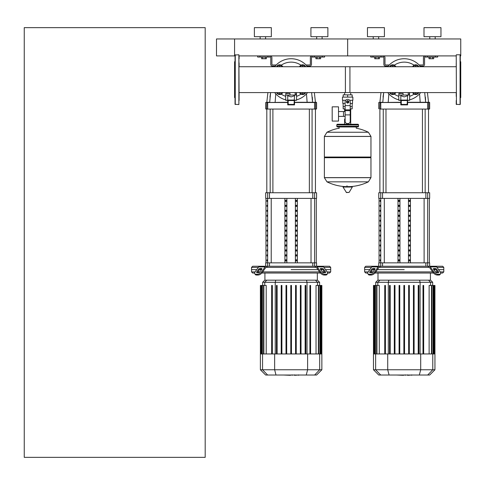 <?xml version="1.0" encoding="UTF-8"?>
<svg xmlns="http://www.w3.org/2000/svg" width="485" height="485" viewBox="0 0 485 485"><rect width="100%" height="100%" fill="white"/><g stroke="black" fill="none" stroke-linecap="round" stroke-linejoin="round"><path stroke-width="0.73" d="M24.25 457.355L24.25 27.645L205.185 27.645L205.185 457.355L24.25 457.355M432.523 57.042L432.523 58.74L433.699 58.74L433.699 57.042M432.523 58.74L430.171 58.74L430.171 57.042M430.171 58.74L429.001 58.74L429.001 57.042M319.439 57.042L319.439 58.74L320.615 58.74L320.615 57.042M319.439 58.74L317.093 58.74L317.093 57.042M317.093 58.74L315.917 58.74L315.917 57.042M378.245 57.042L378.245 58.74L379.422 58.74L379.422 57.042M378.245 58.74L375.893 58.74L375.893 57.042M375.893 58.74L374.717 58.74L374.717 57.042M265.162 57.042L265.162 58.74L266.338 58.74L266.338 57.042M265.162 58.74L262.809 58.74L262.809 57.042M262.809 58.74L261.633 58.74L261.633 57.042M460.295 60.855L460.295 55.914L460.75 55.914L460.75 38.952L347.666 38.952L347.666 55.914L347.666 38.952L234.582 38.952L234.582 55.914L216.492 55.914L216.492 38.952L234.582 38.952L234.582 55.914L235.037 55.914L235.037 58.818L235.037 55.914M456.227 96.43L456.227 92.586L350.71 92.586L350.71 94.848M350.71 108.87L350.71 119.049L350.212 119.049L350.71 119.049L350.71 124.251M344.623 92.586L344.623 94.848M344.623 108.87L344.623 111.55M345.12 119.049L344.623 119.049L345.12 119.049M338.518 116.37L345.12 116.37M338.518 111.55L343.495 111.55L343.495 116.37L343.495 111.55L345.12 111.55M332.189 113.957L332.189 121.08L338.518 121.08L338.518 106.833L332.189 106.833L332.189 113.957M345.678 100.274L342.465 100.274L342.465 97.109L352.868 97.109L352.868 100.274L349.661 100.274M350.212 108.87L352.171 108.87L352.189 106.609L350.212 106.609M346.763 101.856A0.903 0.903 0 0 0 347.666 102.765A0.903 0.903 0 0 0 348.57 101.856A0.903 0.903 0 0 0 347.666 100.953A0.903 0.903 0 0 0 346.763 101.856M346.987 101.856A0.679 0.679 0 0 1 347.666 101.183A0.679 0.679 0 0 1 348.345 101.856A0.679 0.679 0 0 1 347.666 102.535A0.679 0.679 0 0 1 346.987 101.856M348.8 102.511L347.666 103.166L346.539 102.511L346.539 101.207L347.666 100.553L348.8 101.207L348.8 102.511M350.212 114.903L350.212 121.311A2.261 2.261 0 0 1 347.951 123.572L347.387 123.572A2.261 2.261 0 0 1 345.12 121.311L345.12 114.903L350.212 114.903L350.212 101.856A2.546 2.546 0 0 0 347.666 99.316A2.546 2.546 0 0 0 345.12 101.856L345.12 114.903M345.12 108.87L343.162 108.87L343.144 106.609L345.12 106.609M345.12 103.444L342.804 103.444L342.804 100.274M352.528 100.274L352.528 103.444L350.212 103.444M343.162 97.109L343.162 94.848L352.171 94.848L352.171 97.109M347.666 97.109L347.666 94.848M370.964 136.406L324.374 136.406L370.964 136.461L324.374 136.461L324.374 157.043L370.964 157.043L370.964 136.406L368.376 132.247L347.666 132.247L368.376 132.247A46.815 46.815 0 0 0 356.263 128.21L356.263 126.961L357.845 126.961A0.679 0.679 0 0 0 358.524 126.282L358.524 124.93A0.679 0.679 0 0 0 357.845 124.251L337.487 124.251A0.679 0.679 0 0 0 336.808 124.93L358.524 124.93M339.076 128.549L339.076 126.961L337.487 126.961L357.845 126.961M370.285 157.043L370.964 157.722L370.964 177.625L324.374 177.625L370.964 177.625L368.376 181.839L347.666 181.839L368.376 181.839A46.815 46.815 0 0 1 349.97 186.616M370.964 157.722L324.374 157.722L324.374 177.686L370.964 177.686M345.368 186.616A46.815 46.815 0 0 1 326.957 181.839L347.666 181.839M346.987 185.767L346.987 186.616M343.247 186.616L343.004 187.04L346.472 192.551L349.109 192.412L352.328 187.04L352.086 186.616L343.247 186.616M324.374 157.722L325.053 157.043M347.666 132.247L326.957 132.247L324.374 136.406M344.623 124.251L344.623 119.049M338.166 124.93A0.679 0.679 0 0 0 337.487 124.251M357.166 124.93A0.679 0.679 0 0 1 357.845 124.251M358.524 126.282L336.808 126.282A0.679 0.679 0 0 0 337.487 126.961M456.227 55.011L456.452 104.542L456.227 55.011M456.227 100.504L456.227 104.311L460.071 104.542L460.071 54.781L460.295 104.311M460.295 69.834L460.295 62.892M460.295 97.982L460.75 97.527L460.75 61.795L460.295 61.34M460.295 89.489L460.295 85.415L460.295 89.489M460.295 97.024L460.295 96.43M239.105 58.818L239.105 55.914L456.227 55.914L456.227 58.818M456.227 62.892L456.227 66.736L345.405 66.736L345.405 92.586M239.105 100.504L238.881 54.781L238.881 104.542L235.037 104.311L235.037 55.011L238.881 54.781M235.037 97.982L234.582 97.527L234.582 61.795L235.037 61.34M239.105 96.43L239.105 92.586L349.928 92.586L349.928 66.736L239.105 66.736L239.105 62.892M393.82 66.736A1.807 1.807 0 0 0 391.631 66.736M392.074 66.736A1.582 1.582 0 0 1 393.377 66.736M390.425 66.736L391.159 65.463L394.293 65.463L395.026 66.736M389.655 66.736A3.395 3.395 0 0 1 395.796 66.736M416.785 66.736A1.807 1.807 0 0 0 414.596 66.736M415.039 66.736A1.582 1.582 0 0 1 416.342 66.736M413.39 66.736L414.123 65.463L417.258 65.463L417.991 66.736M412.62 66.736A3.395 3.395 0 0 1 418.761 66.736M395.796 92.586A3.395 3.395 0 0 1 389.655 92.586M391.631 92.586A1.807 1.807 0 0 0 393.82 92.586M393.377 92.586A1.582 1.582 0 0 1 392.074 92.586M395.026 92.586L394.293 93.86L391.159 93.86L390.425 92.586M418.761 92.586A3.395 3.395 0 0 1 412.62 92.586M414.596 92.586A1.807 1.807 0 0 0 416.785 92.586M416.342 92.586A1.582 1.582 0 0 1 415.039 92.586M417.991 92.586L417.258 93.86L414.123 93.86L413.39 92.586M420.659 66.736A20.922 20.922 0 0 0 387.757 66.736A20.922 20.922 0 0 1 404.211 58.74M387.757 92.586A20.922 20.922 0 0 0 398.779 99.861A20.922 20.922 0 0 1 387.757 92.586M409.637 99.861A20.922 20.922 0 0 0 420.659 92.586M401.271 100.534L400.816 100.08L400.816 95.721L404.211 96.915L407.6 95.721L407.145 104.427L401.271 104.427L401.271 100.534L407.145 100.534M407.6 100.243L409.637 100.243L409.637 95.042L398.779 95.042L398.779 100.243L400.816 100.353L398.894 100.353M400.816 104.875L407.6 104.875L407.6 100.08L400.816 100.08L400.816 104.875L401.271 104.427M407.6 104.875L407.145 104.427M407.6 100.353L409.522 100.353L407.6 100.353M403.077 95.042L403.077 93.459L398.846 93.459L398.846 95.042M409.522 94.811L409.522 92.586M408.237 92.586L408.237 94.811L409.298 94.811L409.298 92.586M280.736 66.736A1.807 1.807 0 0 0 278.548 66.736M278.99 66.736A1.582 1.582 0 0 1 280.294 66.736M277.341 66.736L278.075 65.463L281.209 65.463L281.943 66.736M276.571 66.736A3.395 3.395 0 0 1 282.713 66.736M303.701 66.736A1.807 1.807 0 0 0 301.518 66.736M301.955 66.736A1.582 1.582 0 0 1 303.264 66.736M300.306 66.736L301.039 65.463L304.174 65.463L304.907 66.736M299.536 66.736A3.395 3.395 0 0 1 305.677 66.736M282.713 92.586A3.395 3.395 0 0 1 276.571 92.586M278.548 92.586A1.807 1.807 0 0 0 280.736 92.586M280.294 92.586A1.582 1.582 0 0 1 278.99 92.586M281.943 92.586L281.209 93.86L278.075 93.86L277.341 92.586M305.677 92.586A3.395 3.395 0 0 1 299.536 92.586M301.518 92.586A1.807 1.807 0 0 0 303.701 92.586M303.264 92.586A1.582 1.582 0 0 1 301.955 92.586M304.907 92.586L304.174 93.86L301.039 93.86L300.306 92.586M307.575 92.586A20.922 20.922 0 0 1 296.553 99.861A20.922 20.922 0 0 0 307.575 92.586M291.127 58.74A20.922 20.922 0 0 1 307.575 66.736A20.922 20.922 0 0 0 274.674 66.736A20.922 20.922 0 0 1 291.127 58.74M274.674 92.586A20.922 20.922 0 0 0 285.695 99.861A20.922 20.922 0 0 1 274.674 92.586M288.187 100.534L287.732 100.08L287.732 95.721L291.127 96.915L294.516 95.721L294.062 104.427L288.187 104.427L288.187 100.534L294.062 100.534M294.516 100.243L296.553 100.243L296.553 95.042L285.695 95.042L285.695 100.243L287.732 100.353L285.81 100.353M287.732 104.875L294.516 104.875L294.516 100.08L287.732 100.08L287.732 104.875L288.187 104.427M294.516 104.875L294.062 104.427M294.516 100.353L296.438 100.353L294.516 100.353M289.994 95.042L289.994 93.459L285.768 93.459L285.768 95.042M296.438 94.811L296.438 92.586M295.153 92.586L295.153 94.811L296.214 94.811L296.214 92.586M235.037 104.311L235.037 100.504L235.037 104.311M411.425 375.032L407.897 375.305M407.345 375.032L405.242 375.032M403.593 375.032L404.981 375.032M403.593 375.305L396.718 375.032M298.342 375.032L294.813 375.305M294.262 375.032L292.158 375.032M290.509 375.032L291.897 375.032M290.509 375.305L283.634 375.032M436.991 267.38L443.787 267.38L443.787 269.642L438.592 269.642L443.787 269.642L443.787 271.903L440.192 271.903M379.603 267.38L379.282 267.38A1.134 0.8 90 0 0 378.718 267.708L375.226 272.643L374.662 271.842L378.154 266.908A2.261 1.601 -90 0 1 379.282 266.247L380.41 266.247L379.603 267.38L428.813 267.38L428.006 266.247L429.134 266.247A2.261 1.601 90 0 1 430.262 266.908L433.754 271.842L433.19 272.643L429.698 267.708A1.134 0.8 -90 0 0 429.134 267.38A1.134 0.8 -90 0 1 429.698 267.708M404.211 269.642L377.354 269.642L404.211 269.642M433.796 269.642L435.712 269.642L433.796 269.642M433.796 268.508L435.397 268.508A1.134 0.564 -144.7 0 1 436.761 269.308L438.549 271.842A1.134 0.564 -144.7 0 1 438.676 272.497A1.134 0.564 -144.7 0 1 438.319 272.643L436.718 272.643A1.134 0.564 -144.7 0 1 435.354 271.842L433.56 269.308A1.134 0.564 -144.7 0 1 433.438 268.654A1.134 0.564 -144.7 0 1 433.796 268.508L433.42 269.042M438.549 271.842L437.985 272.643L436.191 270.109A1.134 0.564 35.3 0 0 434.827 269.308L433.56 269.308M373.026 268.508L374.62 268.508A1.134 0.564 144.7 0 1 374.978 268.654A1.134 0.564 144.7 0 1 374.856 269.308L373.589 269.308A1.134 0.564 -35.3 0 0 372.225 270.109L370.431 272.643L369.867 271.842L371.655 269.308A1.134 0.564 144.7 0 1 373.026 268.508L373.589 269.308M374.856 269.308L373.062 271.842A1.134 0.564 144.7 0 1 371.698 272.643L370.097 272.643A1.134 0.564 144.7 0 1 369.74 272.497A1.134 0.564 144.7 0 1 369.867 271.842M429.649 266.247L429.649 262.858L378.767 262.858L378.767 266.247L442.659 266.247L443.787 267.38M429.134 267.38L428.813 267.38M433.19 272.643A3.395 1.697 35.3 0 0 437.282 275.043L438.883 275.043A3.395 1.697 35.3 0 0 439.956 274.601L440.519 273.801A3.395 1.697 -144.7 0 0 440.15 271.842L436.664 266.908A2.261 1.601 -90 0 0 435.53 266.247L429.134 266.247M437.282 275.043L437.852 274.243A3.395 1.697 -144.7 0 1 433.754 271.842M437.852 274.243L439.446 274.243L438.883 275.043M440.519 273.801A3.395 1.697 -144.7 0 1 439.446 274.243M379.282 266.247L372.886 266.247A2.261 1.601 90 0 0 371.752 266.908L368.267 271.842A3.395 1.697 144.7 0 0 367.897 273.801L368.461 274.601A3.395 1.697 -35.3 0 0 369.534 275.043L371.134 275.043A3.395 1.697 -35.3 0 0 375.226 272.643M369.534 275.043L368.97 274.243A3.395 1.697 144.7 0 1 367.897 273.801L368.461 274.601M368.97 274.243L370.57 274.243L371.134 275.043M374.662 271.842A3.395 1.697 144.7 0 1 370.57 274.243M374.014 266.247L365.763 266.247L364.629 267.38L371.425 267.38M368.224 271.903L364.629 271.903L364.629 269.642L369.825 269.642L364.629 269.642L364.629 267.38M372.704 269.642L374.62 269.642L372.704 269.642M437.464 271.903L435.397 271.903M432.662 271.903L375.754 271.903M373.02 271.903L370.958 271.903M364.629 271.903L365.763 273.031L367.739 273.031M374.923 273.031L433.493 273.031M440.677 273.031L442.659 273.031L443.787 271.903M379.858 280.178L377.839 280.178L375.736 282.288L432.681 282.288L430.577 280.178L379.858 280.178L377.821 282.288L377.821 285.447M404.551 285.447L404.551 353.953L404.551 285.447L403.872 285.447L403.872 353.953M414.111 285.447L414.111 353.953L414.111 285.447L413.432 285.447L413.432 353.953M376.954 353.953L376.954 285.447L379.294 285.447L379.294 353.953M390.207 353.953L390.207 285.447L389.528 285.447L389.528 353.953M384.744 353.953L384.744 285.447L385.423 285.447L385.423 353.953M399.767 353.953L399.767 285.447L399.088 285.447L399.088 353.953M394.984 353.953L394.984 285.447L394.305 285.447L394.305 353.953M434.942 369.764L373.474 369.764L378.743 375.032L429.674 375.032L434.942 369.764L434.942 353.953L373.474 353.953L373.474 285.447M374.535 353.953L374.535 285.447L375.451 285.447L375.117 285.447L375.117 353.953M373.99 353.953L373.99 285.447L373.65 285.447L374.196 285.447L374.196 353.953M376.615 353.953L376.615 285.447L375.451 285.447L375.451 353.953M409.328 353.953L409.328 285.447L408.649 285.447L408.649 353.953M423.672 353.953L423.672 285.447L422.993 285.447L422.993 353.953L422.993 285.447M418.888 353.953L418.888 285.447L418.215 285.447L418.215 353.953M429.122 353.953L429.122 285.447L433.305 285.447L432.966 285.447L432.966 353.953M431.802 353.953L431.802 285.447L431.462 285.447L431.462 353.953M433.305 353.953L433.305 285.447L434.766 285.447L434.427 285.447L434.427 353.953M434.22 353.953L434.22 285.447L433.881 285.447L433.881 353.953M434.766 285.447L434.766 353.953M323.907 267.38L330.703 267.38L330.703 269.642L325.508 269.642L330.703 269.642L330.703 271.903L327.108 271.903M266.52 267.38L266.198 267.38A1.134 0.8 90 0 0 265.635 267.708L262.142 272.643L261.579 271.842L265.071 266.908A2.261 1.601 -90 0 1 266.198 266.247L267.326 266.247L266.52 267.38L315.729 267.38L314.923 266.247L316.05 266.247A2.261 1.601 90 0 1 317.184 266.908L320.67 271.842L320.106 272.643L316.614 267.708A1.134 0.8 -90 0 0 316.05 267.38A1.134 0.8 -90 0 1 316.614 267.708M291.127 269.642L317.984 269.642L291.127 269.642M320.712 269.642L322.628 269.642L320.712 269.642M320.712 268.508L322.313 268.508A1.134 0.564 -144.7 0 1 323.677 269.308L325.471 271.842A1.134 0.564 -144.7 0 1 325.593 272.497A1.134 0.564 -144.7 0 1 325.235 272.643L323.634 272.643A1.134 0.564 -144.7 0 1 322.27 271.842L320.476 269.308A1.134 0.564 -144.7 0 1 320.355 268.654A1.134 0.564 -144.7 0 1 320.712 268.508L320.336 269.042M325.471 271.842L324.901 272.643L323.113 270.109A1.134 0.564 35.3 0 0 321.743 269.308L320.476 269.308M259.942 268.508L261.542 268.508A1.134 0.564 144.7 0 1 261.9 268.654A1.134 0.564 144.7 0 1 261.773 269.308L260.506 269.308A1.134 0.564 -35.3 0 0 259.142 270.109L257.347 272.643L256.783 271.842L258.578 269.308A1.134 0.564 144.7 0 1 259.942 268.508L260.506 269.308M261.773 269.308L259.978 271.842A1.134 0.564 144.7 0 1 258.614 272.643L257.014 272.643A1.134 0.564 144.7 0 1 256.656 272.497A1.134 0.564 144.7 0 1 256.783 271.842M314.595 192.745L314.595 198.395L316.572 198.395L316.572 192.745L265.683 192.745L265.683 198.395L314.595 198.395L314.589 262.858L316.572 262.858L316.572 266.247L329.576 266.247L330.703 267.38M316.05 267.38L315.729 267.38M320.106 272.643A3.395 1.697 35.3 0 0 324.198 275.043L325.799 275.043A3.395 1.697 35.3 0 0 326.872 274.601L327.442 273.801A3.395 1.697 -144.7 0 0 327.066 271.842L323.58 266.908A2.261 1.601 -90 0 0 322.446 266.247L316.05 266.247M324.198 275.043L324.768 274.243A3.395 1.697 -144.7 0 1 320.67 271.842M324.768 274.243L326.369 274.243L325.799 275.043M327.442 273.801A3.395 1.697 -144.7 0 1 326.369 274.243M266.198 266.247L259.802 266.247A2.261 1.601 90 0 0 258.675 266.908L255.183 271.842A3.395 1.697 144.7 0 0 254.813 273.801L255.377 274.601A3.395 1.697 -35.3 0 0 256.45 275.043L258.05 275.043A3.395 1.697 -35.3 0 0 262.142 272.643M256.45 275.043L255.886 274.243A3.395 1.697 144.7 0 1 254.813 273.801L255.377 274.601M255.886 274.243L257.486 274.243L258.05 275.043M261.579 271.842A3.395 1.697 144.7 0 1 257.486 274.243M255.146 271.903L251.545 271.903L251.545 269.642L256.741 269.642L251.545 269.642L251.545 267.38L252.679 266.247L314.923 266.247M251.545 267.38L258.341 267.38M259.627 269.642L261.542 269.642L259.627 269.642M324.38 271.903L322.313 271.903M319.579 271.903L262.67 271.903M259.936 271.903L257.875 271.903M251.545 271.903L252.679 273.031L254.655 273.031M261.839 273.031L320.409 273.031M327.593 273.031L329.576 273.031L330.703 271.903M266.774 280.178L264.762 280.178L262.652 282.288L319.603 282.288L317.493 280.178L266.774 280.178L264.737 282.288L264.737 285.447M263.87 353.953L263.87 285.447L266.21 285.447L266.21 353.953M277.123 353.953L277.123 285.447L276.444 285.447L276.444 353.953M271.661 353.953L271.661 285.447L272.34 285.447L272.34 353.953M286.683 353.953L286.683 285.447L286.004 285.447L286.004 353.953M281.9 353.953L281.9 285.447L281.221 285.447L281.221 353.953M290.788 353.953L290.788 285.447L291.467 285.447L291.467 353.953M321.864 369.764L260.39 369.764L265.659 375.032L316.59 375.032L321.864 369.764L321.864 353.953L260.39 353.953L260.39 285.447M261.451 353.953L261.451 285.447L262.373 285.447L262.033 285.447L262.033 353.953M260.912 353.953L260.912 285.447L260.572 285.447L261.112 285.447L261.112 353.953M263.531 353.953L263.531 285.447L262.373 285.447L262.373 353.953M301.027 353.953L301.027 285.447L300.348 285.447L300.348 353.953M296.244 353.953L296.244 285.447L295.565 285.447L295.565 353.953M310.588 285.447L310.588 353.953L310.588 285.447L309.909 285.447L309.909 353.953M305.811 353.953L305.811 285.447L305.132 285.447L305.132 353.953M316.038 353.953L316.038 285.447L320.221 285.447L319.882 285.447L319.882 353.953M318.718 353.953L318.718 285.447L318.378 285.447L318.378 353.953M320.221 353.953L320.221 285.447L321.682 285.447L321.343 285.447L321.343 353.953M321.137 353.953L321.137 285.447L320.797 285.447L320.797 353.953M321.682 285.447L321.682 353.953M380.052 246.065L380.373 246.065L380.373 244.937L380.052 244.937L380.052 246.065L380.373 246.065M380.052 244.937L380.373 244.937M380.052 251.024L380.373 251.024L380.373 249.896L380.052 249.896L380.052 251.024L380.373 251.024M380.052 249.896L380.373 249.896M380.052 211.357L380.373 211.357L380.373 210.229L380.052 210.229L380.052 211.357L380.373 211.357M380.052 210.229L380.373 210.229M380.052 221.275L380.373 221.275L380.373 220.141L380.052 220.141L380.052 221.275L380.373 221.275M380.052 220.141L380.373 220.141M380.052 255.983L380.373 255.983L380.373 254.849L380.052 254.849L380.052 255.983L380.373 255.983M380.052 254.849L380.373 254.849M380.052 241.106L380.373 241.106L380.373 239.978L380.052 239.978L380.052 241.106L380.373 241.106M380.052 239.978L380.373 239.978M380.052 236.153L380.373 236.153L380.373 235.019L380.052 235.019L380.052 236.153L380.373 236.153M380.052 235.019L380.373 235.019M380.052 216.316L380.373 216.316L380.373 215.188L380.052 215.188L380.052 216.316L380.373 216.316M380.052 215.188L380.373 215.188M380.373 226.234L380.373 225.101L380.052 225.101L380.052 226.234L380.373 226.234L380.052 226.234M380.052 225.101L380.373 225.101M380.052 206.398L380.373 206.398L380.373 205.27L380.052 205.27L380.052 206.398L380.373 206.398M380.052 205.27L380.373 205.27M380.373 231.193L380.373 230.06L380.052 230.06L380.052 231.193L380.373 231.193L380.052 231.193M380.052 230.06L380.373 230.06M380.052 201.445L380.373 201.445L380.373 200.311L380.052 200.311L380.052 201.445L380.373 201.445M380.052 200.311L380.373 200.311M380.052 260.942L380.373 260.942L380.373 259.808L380.052 259.808L380.052 260.942L380.373 260.942M380.052 259.808L380.373 259.808M266.968 246.065L267.296 246.065L267.296 244.937L266.968 244.937L266.968 246.065L267.296 246.065M266.968 244.937L267.296 244.937M266.968 251.024L267.296 251.024L267.296 249.896L266.968 249.896L266.968 251.024L267.296 251.024M266.968 249.896L267.296 249.896M266.968 211.357L267.296 211.357L267.296 210.229L266.968 210.229L266.968 211.357L267.296 211.357M266.968 210.229L267.296 210.229M266.968 221.275L267.296 221.275L267.296 220.141L266.968 220.141L266.968 221.275L267.296 221.275M266.968 220.141L267.296 220.141M266.968 255.983L267.296 255.983L267.296 254.849L266.968 254.849L266.968 255.983L267.296 255.983M266.968 254.849L267.296 254.849M266.968 241.106L267.296 241.106L267.296 239.978L266.968 239.978L266.968 241.106L267.296 241.106M266.968 239.978L267.296 239.978M266.968 236.153L267.296 236.153L267.296 235.019L266.968 235.019L266.968 236.153L267.296 236.153M266.968 235.019L267.296 235.019M266.968 216.316L267.296 216.316L267.296 215.188L266.968 215.188L266.968 216.316L267.296 216.316M266.968 215.188L267.296 215.188M267.296 226.234L267.296 225.101L266.968 225.101L266.968 226.234L267.296 226.234L266.968 226.234M266.968 225.101L267.296 225.101M266.968 206.398L267.296 206.398L267.296 205.27L266.968 205.27L266.968 206.398L267.296 206.398M266.968 205.27L267.296 205.27M267.296 231.193L267.296 230.06L266.968 230.06L266.968 231.193L267.296 231.193L266.968 231.193M266.968 230.06L267.296 230.06M266.968 201.445L267.296 201.445L267.296 200.311L266.968 200.311L266.968 201.445L267.296 201.445M266.968 200.311L267.296 200.311M266.968 260.942L267.296 260.942L267.296 259.808L266.968 259.808L266.968 260.942L267.296 260.942M266.968 259.808L267.296 259.808M399.622 210.229L399.622 211.357L398.64 211.357L398.64 210.229L399.622 210.229L398.64 210.229M399.622 211.357L398.64 211.357M409.776 230.06L408.794 230.06L409.776 230.06L409.776 231.193L408.794 231.193L408.794 230.06M409.776 231.193L408.794 231.193M409.776 259.808L408.794 259.808L409.776 259.808L409.776 260.942L408.794 260.942L408.794 259.808M409.776 260.942L408.794 260.942M399.622 230.06L399.622 231.193L398.64 231.193L398.64 230.06L399.622 230.06L398.64 230.06M399.622 231.193L398.64 231.193M409.776 254.849L408.794 254.849L409.776 254.849L409.776 255.983L408.794 255.983L408.794 254.849M409.776 255.983L408.794 255.983M399.622 259.808L399.622 260.942L398.64 260.942L398.64 259.808L399.622 259.808L398.64 259.808M399.622 260.942L398.64 260.942M409.776 249.896L408.794 249.896L409.776 249.896L409.776 251.024L408.794 251.024L408.794 249.896M409.776 251.024L408.794 251.024M399.622 254.849L399.622 255.983L398.64 255.983L398.64 254.849L399.622 254.849L398.64 254.849M399.622 255.983L398.64 255.983M409.776 244.937L408.794 244.937L409.776 244.937L409.776 246.065L408.794 246.065L408.794 244.937M409.776 246.065L408.794 246.065M399.622 249.896L399.622 251.024L398.64 251.024L398.64 249.896L399.622 249.896L398.64 249.896M399.622 251.024L398.64 251.024M409.776 239.978L408.794 239.978L409.776 239.978L409.776 241.106L408.794 241.106L408.794 239.978M409.776 241.106L408.794 241.106M399.622 244.937L399.622 246.065L398.64 246.065L398.64 244.937L399.622 244.937L398.64 244.937M399.622 246.065L398.64 246.065M409.776 235.019L408.794 235.019L409.776 235.019L409.776 236.153L408.794 236.153L408.794 235.019M409.776 236.153L408.794 236.153M399.622 239.978L399.622 241.106L398.64 241.106L398.64 239.978L399.622 239.978L398.64 239.978M399.622 241.106L398.64 241.106M409.776 205.27L408.794 205.27L409.776 205.27L409.776 206.398L408.794 206.398L408.794 205.27M409.776 206.398L408.794 206.398M399.622 235.019L399.622 236.153L398.64 236.153L398.64 235.019L399.622 235.019L398.64 235.019M399.622 236.153L398.64 236.153M409.776 225.101L408.794 225.101L409.776 225.101L409.776 226.234L408.794 226.234L408.794 225.101M409.776 226.234L408.794 226.234M399.622 205.27L399.622 206.398L398.64 206.398L398.64 205.27L399.622 205.27L398.64 205.27M399.622 206.398L398.64 206.398M409.776 220.141L408.794 220.141L409.776 220.141L409.776 221.275L408.794 221.275L408.794 220.141M409.776 221.275L408.794 221.275M399.622 225.101L399.622 226.234L398.64 226.234L398.64 225.101L399.622 225.101L398.64 225.101M399.622 226.234L398.64 226.234M409.776 200.311L408.794 200.311L409.776 200.311L409.776 201.445L408.794 201.445L408.794 200.311M409.776 201.445L408.794 201.445M399.622 220.141L399.622 221.275L398.64 221.275L398.64 220.141L399.622 220.141L398.64 220.141M399.622 221.275L398.64 221.275M409.776 215.188L408.794 215.188L409.776 215.188L409.776 216.316L408.794 216.316L408.794 215.188M409.776 216.316L408.794 216.316M399.622 200.311L399.622 201.445L398.64 201.445L398.64 200.311L399.622 200.311L398.64 200.311M399.622 201.445L398.64 201.445M409.776 210.229L408.794 210.229L409.776 210.229L409.776 211.357L408.794 211.357L408.794 210.229M409.776 211.357L408.794 211.357M399.622 215.188L399.622 216.316L398.64 216.316L398.64 215.188L399.622 215.188L398.64 215.188M399.622 216.316L398.64 216.316M399.949 198.395L399.949 262.858M408.467 198.395L408.467 262.858M410.425 198.395L410.425 262.858M397.991 198.395L397.991 262.858M380.737 198.395L429.649 198.395L429.649 192.745L378.767 192.745L378.767 198.395L380.737 198.395L380.737 192.745M286.538 210.229L286.538 211.357L285.562 211.357L285.562 210.229L286.538 210.229L285.562 210.229M286.538 211.357L285.562 211.357M296.693 230.06L295.711 230.06L296.693 230.06L296.693 231.193L295.711 231.193L295.711 230.06M296.693 231.193L295.711 231.193M296.693 259.808L295.711 259.808L296.693 259.808L296.693 260.942L295.711 260.942L295.711 259.808M296.693 260.942L295.711 260.942M286.538 230.06L286.538 231.193L285.562 231.193L285.562 230.06L286.538 230.06L285.562 230.06M286.538 231.193L285.562 231.193M296.693 254.849L295.711 254.849L296.693 254.849L296.693 255.983L295.711 255.983L295.711 254.849M296.693 255.983L295.711 255.983M286.538 259.808L286.538 260.942L285.562 260.942L285.562 259.808L286.538 259.808L285.562 259.808M286.538 260.942L285.562 260.942M296.693 249.896L295.711 249.896L296.693 249.896L296.693 251.024L295.711 251.024L295.711 249.896M296.693 251.024L295.711 251.024M286.538 254.849L286.538 255.983L285.562 255.983L285.562 254.849L286.538 254.849L285.562 254.849M286.538 255.983L285.562 255.983M296.693 244.937L295.711 244.937L296.693 244.937L296.693 246.065L295.711 246.065L295.711 244.937M296.693 246.065L295.711 246.065M286.538 249.896L286.538 251.024L285.562 251.024L285.562 249.896L286.538 249.896L285.562 249.896M286.538 251.024L285.562 251.024M296.693 239.978L295.711 239.978L296.693 239.978L296.693 241.106L295.711 241.106L295.711 239.978M296.693 241.106L295.711 241.106M286.538 244.937L286.538 246.065L285.562 246.065L285.562 244.937L286.538 244.937L285.562 244.937M286.538 246.065L285.562 246.065M296.693 235.019L295.711 235.019L296.693 235.019L296.693 236.153L295.711 236.153L295.711 235.019M296.693 236.153L295.711 236.153M286.538 239.978L286.538 241.106L285.562 241.106L285.562 239.978L286.538 239.978L285.562 239.978M286.538 241.106L285.562 241.106M296.693 205.27L295.711 205.27L296.693 205.27L296.693 206.398L295.711 206.398L295.711 205.27M296.693 206.398L295.711 206.398M286.538 235.019L286.538 236.153L285.562 236.153L285.562 235.019L286.538 235.019L285.562 235.019M286.538 236.153L285.562 236.153M296.693 225.101L295.711 225.101L296.693 225.101L296.693 226.234L295.711 226.234L295.711 225.101M296.693 226.234L295.711 226.234M286.538 205.27L286.538 206.398L285.562 206.398L285.562 205.27L286.538 205.27L285.562 205.27M286.538 206.398L285.562 206.398M296.693 220.141L295.711 220.141L296.693 220.141L296.693 221.275L295.711 221.275L295.711 220.141M296.693 221.275L295.711 221.275M286.538 225.101L286.538 226.234L285.562 226.234L285.562 225.101L286.538 225.101L285.562 225.101M286.538 226.234L285.562 226.234M296.693 200.311L295.711 200.311L296.693 200.311L296.693 201.445L295.711 201.445L295.711 200.311M296.693 201.445L295.711 201.445M286.538 220.141L286.538 221.275L285.562 221.275L285.562 220.141L286.538 220.141L285.562 220.141M286.538 221.275L285.562 221.275M296.693 215.188L295.711 215.188L296.693 215.188L296.693 216.316L295.711 216.316L295.711 215.188M296.693 216.316L295.711 216.316M286.538 200.311L286.538 201.445L285.562 201.445L285.562 200.311L286.538 200.311L285.562 200.311M286.538 201.445L285.562 201.445M296.693 210.229L295.711 210.229L296.693 210.229L296.693 211.357L295.711 211.357L295.711 210.229M296.693 211.357L295.711 211.357M286.538 215.188L286.538 216.316L285.562 216.316L285.562 215.188L286.538 215.188L285.562 215.188M286.538 216.316L285.562 216.316M286.865 198.395L286.865 262.858M295.389 198.395L295.389 262.858M297.347 198.395L297.347 262.858M284.907 198.395L284.907 262.858M314.595 266.247L314.595 262.858L265.683 262.858L265.683 266.247M379.894 192.745L379.894 109.064M428.522 192.745L428.522 109.064L429.425 109.064L379.949 109.064M422.441 109.064L422.441 192.745M425.157 109.064L425.157 192.745M266.811 192.745L266.811 109.064L316.341 109.064L315.438 109.064L315.438 192.745M309.357 109.064L309.357 192.745M312.073 109.064L312.073 192.745M429.425 109.064L428.691 108.834L428.691 102.505L429.425 102.274L407.6 102.274M400.816 102.274L378.767 102.505L400.816 102.505M419.567 93.866L420.204 102.274L425.636 102.274L424.721 92.586M427.437 92.586L428.522 102.274L425.636 102.274M380.98 92.586L379.894 102.274L382.786 102.274L383.696 92.586L383.041 97.091M385.551 66.736L385.775 66.093L385.551 66.736L385.551 66.318L388.097 66.318M420.319 66.318L422.641 66.093L422.865 66.736M425.375 97.109L425.587 100.062M388.212 102.274L388.849 93.866M316.341 109.064L315.608 108.834L315.608 102.505L316.341 102.274L294.516 102.274M287.732 102.274L265.683 102.505L287.732 102.505M306.484 93.866L307.12 102.274L312.552 102.274L311.637 92.586M314.353 92.586L315.438 102.274L312.552 102.274M267.896 92.586L266.811 102.274L269.702 102.274L270.612 92.586L269.957 97.091M273.601 66.736L273.601 66.318L272.691 66.093L272.467 66.736M307.235 66.318L309.557 66.093L309.782 66.736M312.291 97.109L312.504 100.062M275.128 102.274L275.765 93.866M381.028 55.914L381.028 57.042L383.289 57.042L383.289 55.914A1.697 1.697 0 0 1 384.987 57.612L384.987 64.396A0.564 0.564 0 0 0 385.551 64.96L389.322 64.96M381.028 57.042L372.995 57.042L372.995 55.914M370.734 57.042L370.734 55.914L370.734 57.042L372.995 57.042M435.421 55.914L435.421 57.042L437.682 57.042L437.682 55.914M435.421 57.042L427.388 57.042L427.388 55.914M419.095 64.96L422.865 64.96A0.564 0.564 0 0 0 423.435 64.396L423.435 57.612A1.697 1.697 0 0 1 425.127 55.914L425.127 57.042L427.388 57.042M388.285 66.093L385.551 66.093A1.697 1.697 0 0 1 383.853 64.396L383.853 57.612A0.564 0.564 0 0 0 383.289 57.042M420.131 66.093L422.865 66.093A1.697 1.697 0 0 0 424.563 64.396L424.563 57.612A0.564 0.564 0 0 1 425.127 57.042M267.944 55.914L267.944 57.042L270.206 57.042L270.206 55.914L270.206 57.042A0.564 0.564 0 0 1 270.769 57.612L270.769 64.396A1.697 1.697 0 0 0 272.467 66.093L275.201 66.093M267.944 57.042L259.918 57.042L259.918 55.914M257.65 57.042L257.65 55.914L257.65 57.042L259.918 57.042M322.337 55.914L322.337 57.042L324.598 57.042L324.598 55.914M322.337 57.042L314.31 57.042L314.31 55.914M307.047 66.093L309.782 66.093A1.697 1.697 0 0 0 311.479 64.396L311.479 57.612A0.564 0.564 0 0 1 312.049 57.042L312.049 55.914L312.049 57.042L314.31 57.042M306.011 64.96L309.782 64.96A0.564 0.564 0 0 0 310.351 64.396L310.351 57.612A1.697 1.697 0 0 1 312.049 55.914M270.206 55.914A1.697 1.697 0 0 1 271.903 57.612L271.903 64.396A0.564 0.564 0 0 0 272.467 64.96L276.244 64.96M373.226 38.952L373.226 36.69M378.652 38.952L378.652 36.69M367.454 36.69L367.454 27.645L384.417 27.645L384.417 36.69L367.454 36.69M429.765 38.952L429.765 36.69M435.19 38.952L435.19 36.69M423.999 36.69L423.999 27.645L440.962 27.645L440.962 36.69L423.999 36.69M260.142 38.952L260.142 36.69M265.568 38.952L265.568 36.69M254.376 36.69L254.376 27.645L271.333 27.645L271.333 36.69L254.376 36.69M316.681 38.952L316.681 36.69M322.113 38.952L322.113 36.69M310.915 36.69L310.915 27.645L327.878 27.645L327.878 36.69L310.915 36.69M345.12 105.615L350.212 105.615M345.12 109.852L350.212 109.852M345.12 110.659L350.212 110.659M346.229 192.412L349.109 192.412M343.004 187.04L352.328 187.04M235.261 104.542L235.261 54.781M414.093 65.184A17.527 17.527 0 0 0 394.323 65.184M394.323 94.138A17.527 17.527 0 0 0 398.779 96.327M409.637 96.327A17.527 17.527 0 0 0 414.093 94.138M400.816 100.243L398.779 100.243M301.009 65.184A17.527 17.527 0 0 0 281.239 65.184M281.239 94.138A17.527 17.527 0 0 0 285.695 96.327M296.553 96.327A17.527 17.527 0 0 0 301.009 94.138M287.732 100.243L285.695 100.243M434.827 269.308L435.397 268.508M436.191 270.109L436.761 269.308M375.002 269.042L374.62 268.508M372.225 270.109L371.655 269.308M430.262 266.908L436.664 266.908M371.752 266.908L378.154 266.908M388.309 353.953L388.309 282.288L388.855 280.178M420.107 353.953L420.107 282.288L419.567 280.178M428.558 280.178L430.595 282.288L430.595 285.447M432.778 353.953L432.778 369.764L427.685 375.032M420.695 353.953L420.695 369.764L419.331 375.032M380.731 375.032L375.639 369.764L375.639 353.953M387.721 353.953L387.721 369.764L389.085 375.032M321.743 269.308L322.313 268.508M323.113 270.109L323.677 269.308M261.918 269.042L261.542 268.508M259.142 270.109L258.578 269.308M317.184 266.908L323.58 266.908M258.675 266.908L265.071 266.908M275.225 353.953L275.225 282.288L275.771 280.178M307.023 353.953L307.023 282.288L306.484 280.178M315.474 280.178L317.511 282.288L317.511 285.447M319.694 353.953L319.694 369.764L314.607 375.032M307.611 353.953L307.611 369.764L306.247 375.032M267.647 375.032L262.555 369.764L262.555 353.953M274.643 353.953L274.643 369.764L276.001 375.032M384.302 198.395L384.302 262.858M380.749 262.858L380.749 198.395M424.114 262.858L424.114 198.395M427.679 192.745L427.679 266.247M271.224 198.395L271.224 262.858M267.653 266.247L267.653 192.745M311.03 262.858L311.03 198.395M382.55 266.247L382.55 262.858M380.737 262.858L380.737 266.247M425.866 262.858L425.866 266.247M382.55 198.395L382.55 192.745M425.866 192.745L425.866 198.395M269.472 266.247L269.472 262.858M312.783 262.858L312.783 266.247M269.472 198.395L269.472 192.745M312.783 192.745L312.783 198.395M407.6 102.505L427.655 102.505L427.655 108.834L428.467 109.064M380.78 109.064L427.637 109.064M380.761 102.505L380.761 108.834L379.725 108.834L379.949 102.274M427.637 102.274L428.691 102.505M421.738 66.093L421.738 66.736M386.678 66.736L386.678 66.093M294.516 102.505L314.577 102.505L314.577 108.834L315.383 109.064M267.696 109.064L314.559 109.064M266.865 109.064L265.907 109.064M267.678 102.505L267.678 108.834L266.641 108.834L266.865 102.274M314.559 102.274L315.608 102.505M308.654 66.093L308.654 66.736M273.601 66.093L275.013 66.318M352.189 103.444L352.189 106.609M343.144 103.444L343.144 106.609M326.957 181.839L324.374 177.686M339.076 128.21A46.815 46.815 0 0 0 326.957 132.247M336.808 126.282L336.808 124.93M460.071 54.781L456.452 54.781M400.022 93.459L400.022 92.586M286.944 93.459L286.944 92.586M411.698 374.844L411.698 375.305M407.618 374.844L407.618 375.305M405.211 374.844L405.211 375.305M298.621 374.844L298.621 375.305M294.534 374.844L294.534 375.305M292.128 374.844L292.128 375.305M430.419 273.031L430.419 280.178M375.736 285.447L375.736 282.288M377.997 273.031L377.997 280.178M373.65 353.953L373.65 285.447M432.681 285.447L432.681 282.288M434.942 353.953L434.942 285.447M373.474 369.764L373.474 353.953M317.336 273.031L317.336 280.178M262.652 285.447L262.652 282.288M264.913 273.031L264.913 280.178M260.572 353.953L260.572 285.447M319.603 285.447L319.603 282.288M321.864 353.953L321.864 285.447M260.39 369.764L260.39 353.953M379.046 198.395L379.046 262.858M429.37 198.395L429.37 262.858M265.962 198.395L265.962 262.858M316.287 198.395L316.287 262.858M385.975 192.745L385.975 109.064M383.259 192.745L383.259 109.064M272.891 192.745L272.891 109.064M270.175 192.745L270.175 109.064M429.649 108.834L429.649 102.505M378.767 108.834L378.767 102.505M316.572 108.834L316.572 102.505M265.683 108.834L265.683 102.505"/></g></svg>
